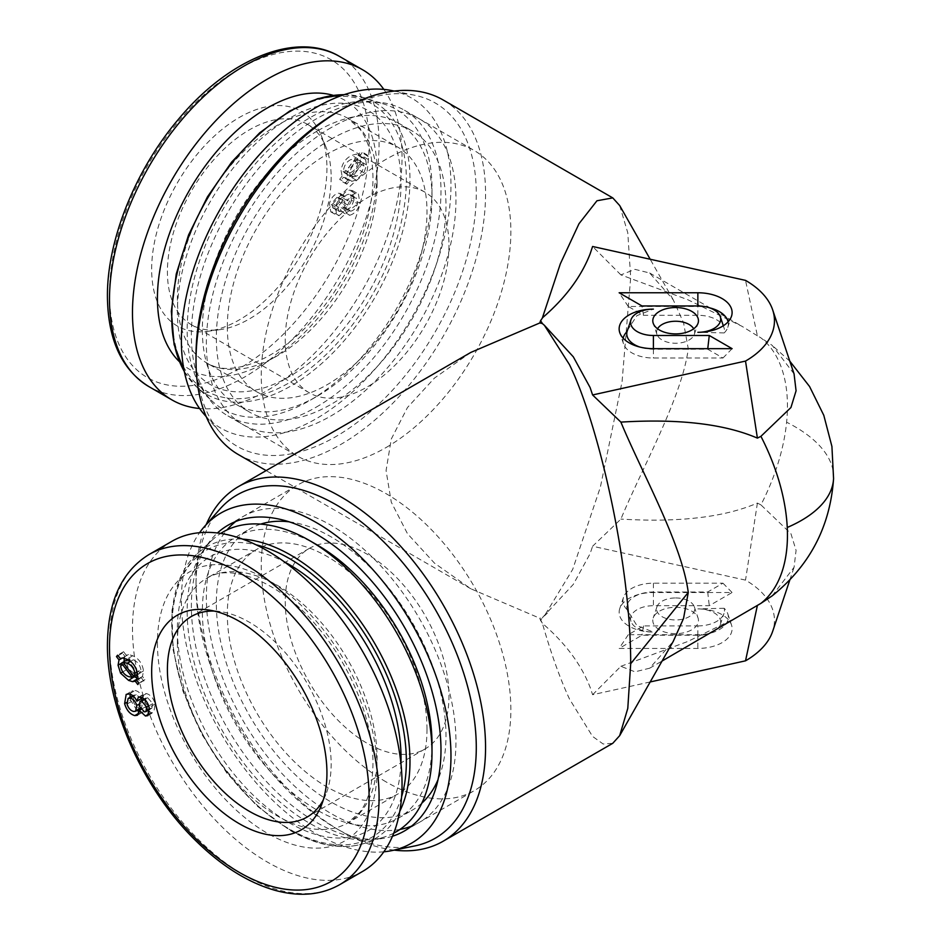<?xml version="1.0" encoding="UTF-8"?>
<svg xmlns="http://www.w3.org/2000/svg" width="941" height="941" viewBox="0 0 941 941"><rect width="100%" height="100%" fill="white"/><g stroke="black" fill="none" stroke-linecap="round" stroke-linejoin="round"><path stroke-width="0.71" stroke-dasharray="4.71 3.53" d="M772.161 595.865L794.063 567.305L796.074 550.391L790.934 533.665L760.916 504.87A158.147 91.312 120 0 0 786.617 422.203A158.147 91.312 120 0 0 787.452 406.041A158.147 91.312 120 0 0 760.916 337.843L757.399 335.796L745.519 280.371M794.063 373.895L772.161 345.335L760.916 337.843M757.399 335.796L741.896 326.256L687.789 299.72L620.884 274.89L634.963 269.361L649.655 272.996L673.25 299.838L683.566 322.81L688.271 348.782C681.884 397.643 642.327 467.383 620.895 519.091L592.607 546.239L745.519 580.126A98.84 57.072 0 0 1 772.679 631.293M760.916 504.87L757.399 503.082C724.441 517.268 678.932 522.596 620.895 519.091M675.626 607.298A22.831 13.186 180 0 1 698.046 617.978A22.831 13.186 180 0 1 675.626 633.658A22.831 13.186 180 0 1 653.207 617.978A22.831 13.186 180 0 1 675.626 607.298M675.626 597.947A19.043 10.998 180 0 1 694.329 606.863A19.043 10.998 180 0 1 675.626 619.943A19.043 10.998 180 0 1 656.924 606.863A19.043 10.998 180 0 1 675.626 597.947M394.197 850.135A204.75 118.213 60 0 1 340.783 831.091L340.783 831.091A204.75 118.213 60 0 1 196.01 580.326A204.75 118.213 60 0 1 206.22 524.549M470.876 352.393L434.471 378.07L407.465 407.535L391.291 439.012L386.069 470.594L391.291 502.188L407.465 533.665L434.471 563.13L470.876 588.807L539.769 618.225L540.557 620.484L542.557 617.472L539.769 618.225L542.322 623.095C550.991 653.348 560.048 678.661 569.505 699.045L592.548 736.391L603.169 744.002L612.767 743.308M619.684 205.538L627.788 232.827L630.693 277.489L622.083 381.575L600.382 487.109L572.669 569.446L544.416 615.873L542.334 617.672M238.414 454.597A204.75 118.213 120 0 0 340.783 444.458A204.75 118.213 120 0 0 485.556 193.693A204.75 118.213 120 0 0 443.152 99.969M542.569 317.705L539.769 322.975M657.547 328.774A19.043 10.998 0 0 0 656.924 334.337A19.043 10.998 0 0 0 675.626 343.242A19.043 10.998 0 0 0 694.329 334.337A19.043 10.998 0 0 0 693.693 328.774M196.01 355.51A198.186 114.426 120 0 0 220.076 432.295A198.186 114.426 120 0 0 336.149 436.424A198.186 114.426 120 0 0 470.135 244.66A198.186 114.426 120 0 0 414.675 95.241A198.186 114.426 120 0 0 336.149 112.779M204.538 414.746A190.623 110.062 120 0 0 316.176 418.721A190.623 110.062 120 0 0 445.058 234.274A190.623 110.062 120 0 0 391.703 90.559M386.069 447.54A176.508 101.91 120 0 0 501.377 292.004A176.508 101.91 120 0 0 474.323 150.572A176.508 101.91 120 0 0 386.069 159.311A176.508 101.91 120 0 0 270.761 314.847A176.508 101.91 120 0 0 297.815 456.279A176.508 101.91 120 0 0 386.069 447.54M316.176 407.194A176.508 101.91 120 0 0 431.484 251.659A176.508 101.91 120 0 0 404.43 110.215A176.508 101.91 120 0 0 316.176 118.966A176.508 101.91 120 0 0 200.868 274.501A176.508 101.91 120 0 0 227.934 415.934A176.508 101.91 120 0 0 316.176 407.194M414.675 845.959A198.186 114.426 60 0 1 336.149 828.421L340.783 831.091L336.149 828.409A198.186 114.426 60 0 1 336.149 828.409A198.186 114.426 60 0 1 196.01 585.678A198.186 114.426 60 0 1 220.076 508.905M383.834 851.805A190.623 110.062 60 0 1 316.176 833.761A190.623 110.062 60 0 1 199.374 688.353A190.623 110.062 60 0 1 199.598 532.688M386.069 781.889A176.508 101.91 60 0 1 270.761 626.353A176.508 101.91 60 0 1 297.815 484.909A176.508 101.91 60 0 1 386.069 493.66A176.508 101.91 60 0 1 501.377 649.196A176.508 101.91 60 0 1 474.323 790.628A176.508 101.91 60 0 1 386.069 781.889M392.503 836.22A176.508 101.91 60 0 1 316.176 822.234A176.508 101.91 60 0 1 204.15 676.955A176.508 101.91 60 0 1 217.43 532.982M542.322 323.528L547.497 328.197M709.726 307.872A30.465 17.585 0 0 0 697.857 306.484L628.27 306.484L643.538 315.294L697.857 315.294A26.619 15.362 180 0 1 723.994 327.75A26.619 15.362 180 0 1 724.182 332.926A30.465 17.585 0 0 0 727.769 327.409A30.465 17.585 0 0 0 728.075 321.846M724.182 332.926L697.857 332.314M643.538 315.294L641.974 305.954M628.27 306.484L619.143 292.769M623.165 338.195A30.465 17.585 0 0 0 623.483 343.759A30.465 17.585 0 0 0 653.395 358.015L722.97 358.015L707.703 349.205L653.395 349.205A26.619 15.362 180 0 1 639.786 347.041M722.97 358.015L732.11 348.664M627.471 330.279L636.892 315.647L653.395 309.119M757.399 503.082L745.519 580.126M542.557 617.472L573.328 584.361L590.101 553.661L592.607 546.239M542.322 623.095L540.557 620.484M697.857 625.906A26.619 15.362 0 0 0 723.994 613.45A26.619 15.362 0 0 0 724.182 608.274A30.465 17.585 180 0 1 727.769 613.791A30.465 17.585 180 0 1 697.857 634.716L628.27 634.716L643.538 625.906L697.857 625.906L697.857 635.246A22.831 13.186 0 0 0 720.277 624.565A22.831 13.186 0 0 0 697.857 608.886A34.252 19.773 180 0 1 731.486 624.906A34.252 19.773 180 0 1 697.857 648.431L619.143 648.431L641.974 635.246L697.857 635.246M724.182 608.274L697.857 608.886M643.538 625.906L641.974 635.246M628.27 634.716L619.143 648.431M627.059 609.627A30.465 17.585 180 0 1 623.483 597.441A30.465 17.585 180 0 1 653.395 583.185L722.97 583.185L707.703 591.995L653.395 591.995A26.619 15.362 0 0 0 627.059 609.627L636.892 625.542L653.395 632.07A34.252 19.773 180 0 1 619.766 608.556A34.252 19.773 180 0 1 653.395 592.524L732.11 592.524L709.267 605.71L653.395 605.71A22.831 13.186 0 0 0 630.976 621.389A22.831 13.186 0 0 0 653.395 632.07M707.703 591.995L709.267 605.71M722.97 583.185L732.11 592.524M650.184 681.954L592.607 694.717L590.113 687.295C581.138 664.37 565.341 643.138 542.686 623.601L542.557 623.495M592.607 694.717L620.884 666.31L634.975 671.827L649.655 668.204L673.25 641.362M620.884 666.31L687.789 641.48L741.896 614.943M620.884 274.89L592.595 246.483M432.001 743.837A162.381 93.747 60 0 1 398.372 818.176A162.381 93.747 60 0 1 317.176 810.13A162.381 93.747 60 0 1 211.09 667.04A162.381 93.747 60 0 1 235.991 536.923A162.381 93.747 60 0 1 317.176 544.957M393.75 833.15A173.109 99.946 60 0 1 384.681 836.902A173.109 99.946 60 0 1 309.589 823.269A173.109 99.946 60 0 1 199.645 680.59A173.109 99.946 60 0 1 212.925 539.405A173.109 99.946 60 0 1 220.712 533.429M289.181 521.832A162.381 93.747 60 0 1 331.161 536.888A162.381 93.747 60 0 1 438.035 779.654M421.803 803.191A162.381 93.747 60 0 1 412.346 810.107A162.381 93.747 60 0 1 331.161 802.061A162.381 93.747 60 0 1 225.075 658.971A162.381 93.747 60 0 1 249.965 528.842A162.381 93.747 60 0 1 260.681 524.113M235.732 521.49A176.508 101.91 60 0 1 331.161 525.36A176.508 101.91 60 0 1 448.387 687.706A176.508 101.91 60 0 1 411.605 826.104M399.96 829.433A176.508 101.91 60 0 1 331.161 813.589A176.508 101.91 60 0 1 221.241 674.274A176.508 101.91 60 0 1 227.028 529.901M400.948 763.704A158.147 91.312 60 0 1 289.216 822.81A158.147 91.312 60 0 1 177.414 631.893A158.147 91.312 60 0 1 284.441 561.918M323.281 799.932A115.79 66.846 -120 0 0 325.762 794.639A115.79 66.846 -120 0 0 331.161 764.01A115.79 66.846 -120 0 0 220.065 611.556A115.79 66.846 -120 0 0 214.242 611.074M285.229 601.452A115.79 66.846 -120 0 0 335.772 717.971A115.79 66.846 -120 0 0 424.991 749.001A115.79 66.846 -120 0 0 448.975 695.987A115.79 66.846 -120 0 0 398.431 579.468A115.79 66.846 -120 0 0 309.213 548.45A115.79 66.846 -120 0 0 285.229 601.452M171.944 541.287A190.623 110.062 -120 0 0 132.469 628.553A190.623 110.062 -120 0 0 215.677 820.387A190.623 110.062 -120 0 0 362.567 871.448M427.002 729.428A141.197 81.526 -120 0 0 365.367 587.325A141.197 81.526 -120 0 0 256.564 549.497A141.197 81.526 -120 0 0 227.322 614.132A141.197 81.526 -120 0 0 288.958 756.235A141.197 81.526 -120 0 0 397.761 794.063A141.197 81.526 -120 0 0 427.002 729.428M136.998 710.443L130.611 700.186L126.753 702.409M130.611 700.186L130.046 697.34M130.117 694.211L132.175 690.929L135.092 690.518L129.093 693.976M147.808 710.514L145.302 706.938L143.42 711.796L138.997 713.172M140.774 712.149L139.28 711.737M145.302 706.938L140.915 709.467M135.092 690.518C138.268 691.082 140.844 693.482 142.844 697.728L144.338 693.846L146.443 693.564C150.642 694.858 153.548 698.328 155.159 703.974L153.783 712.196L149.325 713.737M151.419 712.537L149.725 711.961M155.159 703.974L149.172 707.432M146.443 693.564L140.456 697.022M124.271 658.265L125.012 656.477L122.471 653.136L123.565 651.725L126.223 655.183L128.47 654.524L132.74 655.736C138.739 658.477 142.338 663.523 143.526 670.886L142.479 676.473L144.89 679.637L138.892 683.095M144.89 679.637L137.809 684.542M140.915 669.769C139.903 664.84 137.362 661.499 133.293 659.782L128.976 658.794L139.997 673.238L140.915 669.769L137.174 671.933M133.293 659.782L130.47 661.405M139.997 673.238L137.562 674.65M128.976 658.794L127.576 659.606M126.647 662.887C127.623 667.91 130.187 671.298 134.316 673.062L138.421 674.027L127.47 659.688L126.647 662.887L120.648 666.346M134.316 673.062L128.329 676.52M127.47 659.688L122.989 662.264M138.421 674.027L134.057 676.673M136.633 673.897L130.634 677.355M134.575 676.932L126.564 669.698L124.047 661.641M143.808 681.084L141.221 677.685L137.268 677.955M141.221 677.685L136.739 680.261M138.621 678.214L136.81 679.249M126.564 669.698L122.718 671.921M124.059 661.758L121.342 663.334M125.012 656.477L122.389 657.994M122.471 653.136L117.99 655.724M123.565 651.725L117.578 655.183M128.47 654.524L122.483 657.994M132.74 655.736L126.753 659.194M143.526 670.886L137.539 674.344M142.479 676.473L136.492 679.931M145.208 702.504L150.337 708.397L151.842 708.185L152.748 703.633L147.643 697.704L146.02 697.916L145.208 702.504L139.221 705.962M150.337 708.397L144.338 711.855M147.643 697.704L144.714 699.398M152.748 703.633L148.725 705.962M141.303 698.622L136.186 694.67L134.104 694.999L133.046 700.61L127.059 704.068M133.046 700.61C134.363 704.762 136.563 707.232 139.644 708.02L133.657 711.478M139.644 708.02L141.621 707.773L142.761 702.01L138.927 704.221M142.761 702.01L142.126 700.175M136.186 694.67L133.469 696.222M326.939 168.098A123.941 71.551 -60 0 1 208.032 331.279A123.941 71.551 -60 0 1 151.666 269.291A123.941 71.551 -60 0 1 223.393 128.352A123.941 71.551 -60 0 1 321.163 135.316A123.941 71.551 -60 0 1 326.939 168.098M331.161 177.19A115.79 66.846 -60 0 1 220.065 329.632A115.79 66.846 -60 0 1 191.388 324.727A115.79 66.846 -60 0 1 167.404 271.726A115.79 66.846 -60 0 1 217.947 155.194A115.79 66.846 -60 0 1 307.178 124.177A115.79 66.846 -60 0 1 325.762 146.561A115.79 66.846 -60 0 1 331.161 177.19M448.975 245.201A115.79 66.846 -60 0 1 398.431 361.732A115.79 66.846 -60 0 1 309.213 392.75A115.79 66.846 -60 0 1 285.229 339.748A115.79 66.846 -60 0 1 335.772 223.217A115.79 66.846 -60 0 1 424.991 192.199A115.79 66.846 -60 0 1 448.975 245.201M383.834 89.395A190.623 110.062 -60 0 1 402.042 157.006A190.623 110.062 -60 0 1 334.525 330.879A190.623 110.062 -60 0 1 199.598 408.512M227.322 327.068A141.197 81.526 -60 0 1 288.958 184.965A141.197 81.526 -60 0 1 397.761 147.137A141.197 81.526 -60 0 1 427.002 211.772A141.197 81.526 -60 0 1 365.367 353.875A141.197 81.526 -60 0 1 256.564 391.703A141.197 81.526 -60 0 1 227.322 327.068M353.981 199.821L352.416 190.576L349.499 190.164C346.323 190.717 343.736 193.128 341.736 197.375L340.254 193.493L338.148 193.211C333.949 194.493 331.044 197.963 329.421 203.621L330.809 211.843L333.173 212.172L339.289 206.573L341.171 211.443L343.806 211.784C348.664 210.349 352.063 206.361 353.981 199.821L359.968 203.28L358.403 194.034L355.486 193.623L349.499 190.164M355.486 193.623C352.31 194.175 349.734 196.587 347.735 200.833L346.241 196.951L344.135 196.669C339.936 197.951 337.031 201.421 335.419 207.079L336.796 215.301L339.16 215.63L345.276 210.031L347.158 214.901L349.805 215.242L343.806 211.784M349.805 215.242C354.663 213.807 358.05 209.819 359.968 203.28M345.276 210.031L339.289 206.573M339.16 215.63L333.173 212.172M335.419 207.079L329.421 203.621M344.135 196.669L338.148 193.211M347.735 200.833L341.736 197.375M342.112 176.12L339.701 179.272L340.783 180.719L343.371 177.32L345.97 177.849L350.017 176.567L358.027 169.333L360.532 161.405L359.58 156.112L362.12 152.771L361.026 151.36L358.203 154.724L364.355 158.288L362.109 157.629L357.839 158.829C351.84 161.57 348.241 166.616 347.053 173.979L348.099 179.578L342.112 176.12L341.054 170.521C342.253 163.158 345.841 158.112 351.84 155.371L356.121 154.171L364.355 158.288L367.014 154.818L361.026 151.36M348.099 179.578L345.688 182.742L339.701 179.272M343.665 169.404C344.677 164.475 347.217 161.146 351.287 159.417L355.616 158.441L344.594 172.885L343.665 169.404L349.664 172.873C350.675 167.933 353.216 164.604 357.286 162.875L351.287 159.417M357.286 162.875L361.603 161.899L350.581 176.343L344.594 172.885M350.581 176.343L349.664 172.873M361.603 161.899L355.616 158.441M357.945 162.534C356.957 167.545 354.404 170.933 350.264 172.697L346.17 173.673L357.121 159.323L357.945 162.534L363.932 165.992C362.955 171.003 360.391 174.391 356.263 176.155L350.264 172.697M356.263 176.155L352.157 177.131L363.108 162.781L357.121 159.323M363.108 162.781L363.932 165.992M352.157 177.131L346.17 173.673M353.945 176.99L347.958 173.532M345.688 182.742L346.77 184.189L349.358 180.778L351.958 181.307L356.004 180.037L364.014 172.791L366.52 164.863L365.567 159.582L368.107 156.23L367.014 154.818M346.77 184.189L340.783 180.719M349.358 180.778L343.371 177.32M351.958 181.307L345.97 177.849M356.004 180.037L350.017 176.567M364.014 172.791L358.027 169.333M366.52 164.863L360.532 161.405M365.567 159.582L359.58 156.112M368.107 156.23L362.12 152.771M362.109 157.629L356.121 154.171M357.839 158.829L351.84 155.371M347.053 173.979L341.054 170.521M339.383 202.139L334.255 208.032L332.749 207.82L331.844 203.28L336.949 197.351L338.56 197.563L339.383 202.139L345.371 205.597L340.242 211.49L334.255 208.032M340.242 211.49L338.736 211.278L337.831 206.738L342.936 200.809L336.949 197.351M342.936 200.809L344.559 201.021L345.371 205.597M337.831 206.738L331.844 203.28M351.534 200.257C350.228 204.397 348.029 206.867 344.935 207.655L342.971 207.408L341.818 201.645C343.136 197.539 345.335 195.093 348.405 194.305L350.475 194.634L351.534 200.257L357.533 203.715C356.216 207.855 354.016 210.325 350.922 211.125L344.935 207.655M350.922 211.125L348.958 210.866L347.817 205.103L341.818 201.645M347.817 205.103C349.135 200.998 351.322 198.551 354.392 197.763L356.474 198.104L357.533 203.715M354.392 197.763L348.405 194.305M317.176 131.07A162.381 93.747 120 0 0 211.09 274.16A162.381 93.747 120 0 0 235.991 404.277A162.381 93.747 120 0 0 317.176 396.243L309.589 400.619A173.109 99.946 120 0 0 432.001 188.6A173.109 99.946 120 0 0 384.681 104.298A173.109 99.946 120 0 0 309.589 117.931A173.109 99.946 120 0 0 199.645 260.61A173.109 99.946 120 0 0 212.925 401.795A173.109 99.946 120 0 0 309.589 400.619L317.176 396.243A162.381 93.747 120 0 0 432.001 197.363A162.381 93.747 120 0 0 398.372 123.024A162.381 93.747 120 0 0 317.176 131.07M331.161 139.139A162.381 93.747 120 0 0 225.075 282.229A162.381 93.747 120 0 0 249.965 412.346A162.381 93.747 120 0 0 331.161 404.312A162.381 93.747 120 0 0 437.236 261.21A162.381 93.747 120 0 0 412.346 131.093A162.381 93.747 120 0 0 331.161 139.139M331.161 127.611A176.508 101.91 120 0 0 206.35 343.783A176.508 101.91 120 0 0 331.161 415.84A176.508 101.91 120 0 0 455.962 199.668A176.508 101.91 120 0 0 331.161 127.611M289.216 118.39A158.147 91.312 120 0 0 177.39 312.071A158.147 91.312 120 0 0 289.216 376.635A158.147 91.312 120 0 0 401.042 182.954A158.147 91.312 120 0 0 289.216 118.39M833.573 478.581A158.147 74.092 2.9 0 0 786.617 422.203M697.857 315.294L697.857 306.484M653.395 349.205L653.395 358.015M697.857 634.716L697.857 648.431M653.395 583.185L653.395 592.524M653.395 591.995L653.395 605.71M399.784 811.283A168.439 97.252 60 0 1 363.932 843.536A168.439 97.252 60 0 1 290.875 830.268A168.439 97.252 60 0 1 183.895 691.435A168.439 97.252 60 0 1 196.81 554.061A168.439 97.252 60 0 1 242.66 539.134M401.584 796.792A165.663 95.641 60 0 1 289.216 828.95A165.663 95.641 60 0 1 173.285 646.067A165.663 95.641 60 0 1 256.117 544.827M148.984 554.543A190.623 110.062 -120 0 0 109.497 641.809A190.623 110.062 -120 0 0 192.705 833.644A190.623 110.062 -120 0 0 339.607 884.716M177.39 642.962A141.197 81.526 -120 0 0 239.026 785.065A141.197 81.526 -120 0 0 347.841 822.893A141.197 81.526 -120 0 0 377.082 758.246A141.197 81.526 -120 0 0 315.447 616.143A141.197 81.526 -120 0 0 206.644 578.315A141.197 81.526 -120 0 0 177.39 642.962M157.429 642.962A155.324 89.677 -120 0 0 267.256 833.185A155.324 89.677 -120 0 0 377.082 769.773A155.324 89.677 -120 0 0 267.256 579.55A155.324 89.677 -120 0 0 157.429 642.962M339.607 56.484A190.623 110.062 -60 0 1 379.082 143.75A190.623 110.062 -60 0 1 295.874 335.584A190.623 110.062 -60 0 1 148.984 386.657M109.497 293.627A183.566 105.98 -60 0 1 239.296 68.811A183.566 105.98 -60 0 1 369.095 143.75A183.566 105.98 -60 0 1 239.296 368.566A183.566 105.98 -60 0 1 109.497 293.627M377.082 182.954A141.197 81.526 -60 0 1 315.447 325.045A141.197 81.526 -60 0 1 206.644 362.885A141.197 81.526 -60 0 1 177.39 298.238A141.197 81.526 -60 0 1 239.026 156.135A141.197 81.526 -60 0 1 347.841 118.307A141.197 81.526 -60 0 1 377.082 182.954M333.102 95.312A155.324 89.677 -60 0 1 377.082 171.415A155.324 89.677 -60 0 1 301.955 335.114A155.324 89.677 -60 0 1 179.355 361.615M184.307 371.424A168.439 97.252 120 0 0 196.81 387.139A168.439 97.252 120 0 0 290.875 385.998A168.439 97.252 120 0 0 403.548 228.004A168.439 97.252 120 0 0 363.932 97.664A168.439 97.252 120 0 0 344.065 94.7M289.216 112.25A165.663 95.641 120 0 0 172.085 315.141A165.663 95.641 120 0 0 289.216 382.775A165.663 95.641 120 0 0 406.359 179.884A165.663 95.641 120 0 0 289.216 112.25M789.817 361.191L772.161 345.335M694.329 606.863L698.046 617.978M656.924 334.337L653.207 323.222M206.22 416.651L220.076 432.295M404.43 110.215L474.323 150.572M227.934 525.266L297.815 484.909M404.43 830.974L474.323 790.628M196.01 585.678L196.01 580.326M227.934 415.934L297.815 456.279M394.197 91.065L414.675 95.241M694.329 334.337L698.046 323.222M723.323 325.762L723.994 327.75M727.769 327.409L731.486 316.294M623.483 343.759L619.766 332.644M789.817 580.009L794.063 567.305M544.416 615.873L547.486 613.014M470.876 588.807L266.127 470.594M720.277 624.565L723.994 613.45M727.769 613.791L731.486 624.906M656.924 606.863L653.207 617.978M623.483 597.441L619.766 608.556M630.976 621.389L627.471 610.909M649.655 668.204L662.076 661.029M649.655 272.996L741.896 326.256M673.25 299.838L650.184 259.245M212.925 539.405L196.81 554.061L180.154 577.727L171.968 610.215L172.956 649.067L183.036 691.306L201.445 733.698L226.746 772.926L256.987 805.967L289.804 830.244C317.293 845.794 342.006 850.229 363.932 843.536L384.681 836.902M398.372 818.176L412.346 810.107M235.991 536.923L249.965 528.842M325.762 794.639L321.163 805.884M424.991 749.001L307.178 817.023M256.564 549.497L206.644 578.315C228.534 562.812 279.583 579.762 318.905 628.564C351.793 667.592 373.436 722.77 372.954 764.01C372.577 785.476 368.154 801.579 359.709 812.306L347.841 822.893L397.761 794.063M126.188 694.387L132.175 690.929M137.433 715.254L143.42 711.796M147.796 715.654L153.783 712.196M138.351 697.316L144.338 693.846M309.213 548.45L191.388 616.473M220.065 611.556L208.032 609.921M144.232 698.951L146.02 697.916M149.607 709.467L151.842 708.185M140.28 708.538L141.621 707.773M132.881 695.717L134.104 694.999M220.065 329.632L208.032 331.279M309.213 392.75L191.388 324.727M256.564 391.703L206.644 362.885C228.534 378.376 279.583 361.426 318.905 312.635C351.793 273.608 373.436 218.43 372.954 177.19C372.577 155.783 368.19 139.715 359.78 128.988L347.841 118.307L397.761 147.137M352.416 190.576L358.403 194.034M341.171 211.443L347.158 214.901M330.809 211.843L336.796 215.301M340.254 193.493L346.241 196.951M424.991 192.199L307.178 124.177M325.762 146.561L321.163 135.316M338.56 197.563L344.559 201.021M332.749 207.82L338.736 211.278M342.971 207.408L348.958 210.866M350.475 194.634L356.474 198.104M184.354 371.671L196.81 387.139L212.925 401.795M235.991 404.277L249.965 412.346M398.372 123.024L412.346 131.093M344.312 94.618L363.932 97.664L384.681 104.298M432.001 197.363L432.001 188.6"/><path stroke-width="1.41" d="M662.076 661.029L760.916 603.357A158.147 91.312 -120 0 0 787.252 527.478A158.147 91.312 -120 0 0 760.916 436.33L790.934 407.535L796.074 390.809L794.063 373.895L772.679 309.907A98.84 57.072 0 0 0 745.519 280.371L592.595 246.483L590.113 253.905C581.138 276.83 565.341 298.062 542.686 317.599L540.557 320.716L542.545 323.716M443.152 841.23L612.767 743.308L619.684 735.65L627.788 708.373L630.693 663.711C630.846 564.812 599.005 425.285 569.505 364.696L544.416 325.339L542.322 323.528L539.769 322.975L470.876 352.393L238.414 486.603A204.75 118.213 60 0 1 340.783 496.742A204.75 118.213 60 0 1 474.535 677.167A204.75 118.213 60 0 1 443.152 841.23A204.75 118.213 60 0 1 394.197 850.135M542.345 318.034L560.33 263.821L578.986 223.735L596.959 200.762L612.767 197.892L619.684 205.538L650.184 259.245M612.767 197.892L443.152 99.969A204.75 118.213 120 0 0 340.783 110.109L340.783 110.109A204.75 118.213 120 0 0 196.01 360.862A204.75 118.213 120 0 0 238.414 454.597L266.127 470.594M675.626 307.542A22.831 13.186 0 0 0 653.207 323.222A22.831 13.186 0 0 0 675.626 333.902A22.831 13.186 0 0 0 698.046 323.222A22.831 13.186 0 0 0 675.626 307.542M693.693 328.774A19.043 10.998 0 0 0 675.626 321.246A19.043 10.998 0 0 0 657.547 328.774M336.149 112.779L340.783 110.109L336.149 112.779A198.186 114.426 120 0 0 196.01 355.51L196.01 360.862M394.197 91.065L391.703 90.559A190.623 110.062 120 0 0 316.176 107.427A190.623 110.062 120 0 0 197.128 258.834A190.623 110.062 120 0 0 204.538 414.746L206.22 416.651M199.598 532.688A190.623 110.062 60 0 1 204.538 526.454L220.076 508.905A198.186 114.426 60 0 1 336.149 504.776A198.186 114.426 60 0 1 470.135 696.54A198.186 114.426 60 0 1 414.675 845.959L391.703 850.64A190.623 110.062 60 0 1 383.834 851.805M204.538 526.454A190.623 110.062 60 0 1 316.176 522.478A190.623 110.062 60 0 1 445.058 706.926A190.623 110.062 60 0 1 391.703 850.64M217.43 532.982A176.508 101.91 60 0 1 227.934 525.266A176.508 101.91 60 0 1 316.176 534.006A176.508 101.91 60 0 1 431.484 689.541A176.508 101.91 60 0 1 404.43 830.974A176.508 101.91 60 0 1 392.503 836.22M206.22 524.549A204.75 118.213 60 0 1 238.414 486.603M544.416 325.339L573.316 356.827L590.113 387.539L592.595 394.961L620.884 422.109C678.932 418.592 724.441 423.932 757.399 438.118L745.519 361.073A98.84 57.072 0 0 0 772.679 309.907M757.399 438.118L760.916 436.33M592.595 394.961L745.519 361.073M619.684 735.65L673.25 641.362L683.542 618.46L688.271 592.418C681.743 543.192 642.468 474.111 620.884 422.109M539.769 322.975L540.557 320.716M728.075 321.846A30.465 17.585 0 0 0 709.726 307.872M697.857 305.954A22.831 13.186 180 0 1 720.277 316.635A22.831 13.186 180 0 1 697.857 332.314A34.252 19.773 0 0 0 731.486 316.294A34.252 19.773 0 0 0 697.857 292.769L619.143 292.769L641.974 305.954L697.857 305.954L697.857 292.769M639.786 347.041A26.619 15.362 180 0 1 627.059 331.573A30.465 17.585 0 0 0 623.165 338.195M709.267 335.49L653.395 335.49A22.831 13.186 180 0 1 630.976 319.811A22.831 13.186 180 0 1 653.395 309.119A34.252 19.773 0 0 0 619.766 332.644A34.252 19.773 0 0 0 653.395 348.664L732.11 348.664L709.267 335.49L707.761 348.664M627.059 331.573L630.976 319.811M760.916 603.357L772.161 595.865C809.742 565.717 830.209 526.619 833.573 478.581L831.915 446.446L823.798 415.322L809.554 386.492L789.817 361.191M757.399 605.404L745.519 660.829A98.84 57.072 0 0 0 772.679 631.293L789.817 580.009M650.184 681.954L745.519 660.829M220.712 533.429A173.109 99.946 60 0 1 309.589 540.581L317.176 544.957A162.381 93.747 60 0 1 432.001 743.837L432.001 752.6A173.109 99.946 60 0 1 393.75 833.15M317.176 544.957L309.589 540.581A173.109 99.946 60 0 1 432.001 752.6M438.035 779.654A162.381 93.747 60 0 1 421.803 803.191M260.681 524.113A162.381 93.747 60 0 1 289.181 521.832M411.605 826.104A176.508 101.91 60 0 1 399.96 829.433M227.028 529.901A176.508 101.91 60 0 1 235.732 521.49M284.441 561.918A158.147 91.312 60 0 1 289.216 564.565A158.147 91.312 60 0 1 400.948 763.704M151.666 671.909A123.941 71.551 -120 0 0 223.393 812.848A123.941 71.551 -120 0 0 321.163 805.884A123.941 71.551 -120 0 0 326.939 773.102A123.941 71.551 -120 0 0 208.032 609.921A123.941 71.551 -120 0 0 151.666 671.909M214.242 611.074A115.79 66.846 -120 0 0 191.388 616.473A115.79 66.846 -120 0 0 167.404 669.474A115.79 66.846 -120 0 0 217.947 785.994A115.79 66.846 -120 0 0 307.178 817.023A115.79 66.846 -120 0 0 323.281 799.932M339.607 884.716L362.567 871.448A190.623 110.062 -120 0 0 402.042 784.194A190.623 110.062 -120 0 0 318.834 592.348A190.623 110.062 -120 0 0 171.944 541.287L148.984 554.543C121.718 571.399 107.874 601.452 107.427 644.691C106.721 707.832 143.279 789.17 194.881 839.807C220.982 865.661 247.718 882.517 275.09 890.351C299.567 897.02 321.069 895.138 339.607 884.716A190.623 110.062 -120 0 0 379.082 797.45A190.623 110.062 -120 0 0 295.874 605.616A190.623 110.062 -120 0 0 148.984 554.543M124.612 703.645L126.188 694.387L129.093 693.976C132.269 694.54 134.857 696.94 136.857 701.186L138.351 697.316L140.456 697.022C144.643 698.316 147.549 701.786 149.172 707.432L147.796 715.654L145.432 715.995L139.315 710.396L137.433 715.254L134.786 715.607C129.929 714.172 126.541 710.173 124.612 703.645L126.753 702.409M130.046 697.34L130.117 694.211M138.997 713.172L134.786 715.607M139.28 711.737L136.998 710.443M140.915 709.467L139.315 710.396M149.325 713.737L145.432 715.995M149.725 711.961L147.808 710.514M142.679 697.834L136.857 701.186M120.519 658.477L122.483 657.994L126.753 659.194C132.752 661.935 136.351 666.981 137.539 674.344L136.492 679.931L138.892 683.095L137.809 684.542L135.222 681.143L132.622 681.672L128.588 680.39L120.566 673.156L118.06 665.216L119.025 659.935L116.472 656.595L117.578 655.183L120.389 658.547M134.928 673.227C133.916 668.298 131.375 664.958 127.306 663.24L122.989 662.252L134.01 676.697L134.928 673.227L137.174 671.933M130.47 661.405L127.306 663.24M137.562 674.65L128.588 680.39M127.576 659.606L122.989 662.252M120.648 666.346C121.636 671.368 124.188 674.756 128.329 676.52L132.422 677.485L121.471 663.146L120.648 666.346M122.989 662.264L121.471 663.146M133.94 676.614L132.422 677.485M124.047 661.641L124.271 658.265M137.268 677.955L134.575 676.932M136.739 680.261L135.222 681.143M136.81 679.249L132.622 681.672M122.718 671.921L120.566 673.156M121.342 663.334L118.06 665.216M122.389 657.994L119.025 659.935M117.99 655.724L116.472 656.595M139.221 705.962L144.338 711.855L145.843 711.643L146.749 707.091L141.656 701.163L140.033 701.374L139.221 705.962M144.714 699.398L141.656 701.163M148.725 705.962L146.749 707.091M127.059 704.068C128.364 708.22 130.564 710.69 133.657 711.478L135.633 711.231L136.774 705.468C135.457 701.363 133.257 698.916 130.187 698.128L128.117 698.457L127.059 704.068M138.927 704.221L136.774 705.468M142.126 700.175L141.303 698.622M133.469 696.222L130.187 698.128M199.598 408.512A190.623 110.062 -60 0 1 171.944 399.913A190.623 110.062 -60 0 1 132.469 312.647A190.623 110.062 -60 0 1 215.677 120.813A190.623 110.062 -60 0 1 362.567 69.74A190.623 110.062 -60 0 1 383.834 89.395M787.252 527.478A158.147 74.092 2.9 0 0 833.573 478.581M630.693 663.711L688.271 592.418M653.395 348.664L653.395 335.49M242.66 539.134A168.439 97.252 60 0 1 290.875 555.202A168.439 97.252 60 0 1 399.784 811.283M256.117 544.827A165.663 95.641 60 0 1 289.216 558.425A165.663 95.641 60 0 1 401.584 796.792M369.095 797.45A183.566 105.98 -120 0 0 239.296 572.634A183.566 105.98 -120 0 0 109.497 647.573A183.566 105.98 -120 0 0 239.296 872.389A183.566 105.98 -120 0 0 369.095 797.45M109.497 299.391A190.623 110.062 -60 0 1 192.705 107.556A190.623 110.062 -60 0 1 339.607 56.484C297.144 30.806 229.122 58.236 178.614 119.084C135.469 169.533 106.968 240.32 107.427 296.509C107.874 339.748 121.718 369.801 148.984 386.657A190.623 110.062 -60 0 1 109.497 299.391M179.355 361.615A155.324 89.677 -60 0 1 157.429 298.238A155.324 89.677 -60 0 1 218.112 149.784A155.324 89.677 -60 0 1 333.102 95.312M344.065 94.7A168.439 97.252 120 0 0 290.875 110.932A168.439 97.252 120 0 0 184.307 371.424M720.277 316.635L723.323 325.762M140.033 701.374L144.232 698.951M145.843 711.643L149.607 709.467M135.633 711.231L140.28 708.538M128.117 698.457L132.881 695.717M362.567 69.74L339.607 56.484M171.944 399.913L148.984 386.657M184.354 371.671L174.097 344.582L171.333 311.306L176.261 273.972L188.565 234.968L207.467 196.822L231.721 161.993L259.775 132.74L289.804 110.956L317.811 98.629L344.312 94.618"/></g></svg>
